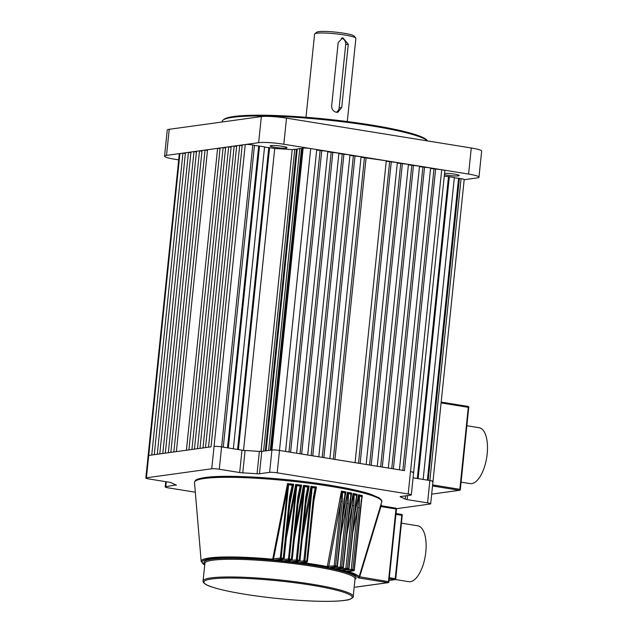 <?xml version="1.0" encoding="UTF-8"?>
<svg xmlns="http://www.w3.org/2000/svg" width="633" height="633" viewBox="0 0 633 633"><rect width="100%" height="100%" fill="white"/><g stroke="black" fill="none" stroke-linecap="round" stroke-linejoin="round"><path stroke-width="0.95" d="M466.932 425.756L479.134 427.726A28.303 12.233 99.2 0 1 487.181 453.932A28.303 12.233 99.2 0 1 470.105 483.604L461.109 482.148M274.817 147.354A8.49 1.005 5.9 0 1 270.141 145.962A8.49 1.005 5.9 0 1 282.358 146.31A8.49 1.005 5.9 0 1 287.034 147.711A8.49 1.005 5.9 0 1 274.817 147.354M444.54 173.339A8.49 1.005 5.9 0 1 454.565 174.13A8.49 1.005 5.9 0 1 459.241 175.523A8.49 1.005 5.9 0 1 447.033 175.175A8.49 1.005 5.9 0 1 444.406 174.661M427.584 140.93A103.772 12.288 -174.1 0 0 371.381 125.84A103.772 12.288 -174.1 0 0 222.99 120.151L224.019 119.328A102.823 12.177 5.9 0 1 371.057 124.962A102.823 12.177 5.9 0 1 427.117 140.312L427.631 140.937M169.217 129.306L166.519 155.394A18.863 2.231 -174.1 0 0 164.548 156.169L167.247 130.082A18.863 2.231 5.9 0 1 169.217 129.306L261.342 116.583A18.863 2.231 5.9 0 1 286.512 118.142L471.269 147.987A18.863 2.231 5.9 0 1 481.666 151.081L478.967 177.177A18.863 2.231 -174.1 0 0 468.578 174.075L471.269 147.987M286.512 118.142L283.813 144.229L468.578 174.075M478.967 177.177A18.863 2.231 -174.1 0 1 476.997 177.944L464.171 179.717M178.696 159.872L174.945 159.271A18.863 2.231 -174.1 0 1 164.548 156.169M166.519 155.394L258.644 142.678L261.342 116.583M283.813 144.229A18.863 2.231 -174.1 0 0 258.644 142.678M222.99 120.151A103.772 12.288 -174.1 0 0 222.104 121.528L222.056 122.011M314.775 33.818L316.824 32.172A18.863 2.231 5.9 0 1 318.636 31.65A18.863 2.231 5.9 0 1 338.75 32.489A18.863 2.231 5.9 0 1 354.092 36.026L355.77 38.051A20.754 2.461 -174.1 0 0 338.884 34.166A20.754 2.461 -174.1 0 0 316.761 33.24A20.754 2.461 -174.1 0 0 314.775 33.818A20.754 2.461 -174.1 0 0 314.593 34.095L306 117.271M347.288 121.536L355.881 38.36A20.754 2.461 -174.1 0 0 355.77 38.051M336.463 112.294C333.314 111.487 331.716 109.367 331.652 105.933L338.196 42.577L342.785 37.735L348.277 44.199L341.725 107.563L337.785 112.31L336.463 112.294M336.313 112.263A5.657 5.064 82.1 0 0 339.146 107.919L345.689 44.555A5.657 5.064 82.1 0 0 341.329 38.17M299.789 148.573L297.273 148.913L266.082 450.807L268.59 450.459L299.789 148.573L302.25 148.731M303.136 148.106L271.937 449.992A5.657 0.673 5.9 0 1 279.493 450.459L277.183 472.827A5.657 0.673 -174.1 0 0 269.626 472.36L271.937 449.992L271.106 450.11L302.297 148.225L303.136 148.106A5.657 0.673 5.9 0 1 310.692 148.573L316.737 149.554L285.538 451.44L279.493 450.459A5.657 0.673 -174.1 0 0 271.937 449.992L261.777 451.4L259.467 473.761A3.774 0.443 5.9 0 1 257.069 473.753L259.38 451.392A3.774 0.443 -174.1 0 0 261.777 451.4M274.714 148.533L269.595 147.703L238.396 449.596L243.515 450.419A121.694 14.409 5.9 0 1 261.01 451.503L263.565 451.155L294.764 149.261L292.209 149.617A121.694 14.409 5.9 0 0 274.714 148.533L243.523 450.38M259.514 146.081L264.554 146.896L233.355 448.781L228.315 447.966L259.514 146.081L254.45 145.511M432.402 481.689A5.657 0.673 -174.1 0 0 432.988 481.452A5.657 0.673 -174.1 0 0 429.87 480.526L428.193 480.257L459.392 178.364L454.328 177.802M396.424 508.695L430.092 504.05A5.657 0.673 -174.1 0 0 430.677 503.821A5.657 0.673 -174.1 0 0 427.56 502.887L461.069 178.641L459.392 178.364M449.311 176.742L454.352 177.549L423.153 479.442L418.12 478.627L449.311 176.742L444.247 176.172M179.922 153.55L146.413 477.796A5.657 0.673 -174.1 0 0 145.819 478.034L148.13 455.665A5.657 0.673 5.9 0 1 148.723 455.436A5.657 0.673 -174.1 0 0 148.13 455.665L179.329 153.779A5.657 0.673 5.9 0 1 179.922 153.55L182.937 153.131L185.374 153.526M188.46 152.371L157.269 454.257L154.254 454.676L185.445 152.782L188.46 152.371L190.897 152.759M193.991 151.603L162.792 453.489L159.777 453.908L190.976 152.023L193.991 151.603L196.428 151.999M199.514 150.844L168.323 452.73L165.308 453.149L196.499 151.255L199.514 150.844L201.951 151.232M205.045 150.076L173.846 451.97L170.831 452.381L202.03 150.496L205.045 150.076L207.482 150.472M217.61 148.344L186.411 450.229L176.362 451.622L207.561 149.728L217.61 148.344L220.047 148.739M223.132 147.576L191.934 449.47L188.919 449.881L220.118 147.995L223.132 147.576L225.57 147.972M228.663 146.816L197.464 448.702L194.45 449.121L225.649 147.236L228.663 146.816L231.1 147.212M234.186 146.049L202.995 447.942L199.981 448.362L231.172 146.468L234.186 146.049L236.623 146.445M239.717 145.289L208.518 447.175L205.503 447.594L236.702 145.709L239.717 145.289L242.154 145.685M182.937 153.131L151.738 455.016L148.723 455.436L211.034 446.835L242.225 144.941L245.24 144.53A5.657 0.673 5.9 0 1 252.796 144.997L221.597 446.882A5.657 0.673 -174.1 0 0 214.049 446.415A5.657 0.673 5.9 0 1 221.597 446.882L241.988 450.174A3.774 0.443 -174.1 0 0 245.074 450.506A121.694 14.409 5.9 0 1 259.38 451.392M245.074 450.506L242.763 472.867A3.774 0.443 5.9 0 1 239.678 472.535L219.287 469.243L221.597 446.882L223.275 447.151L254.474 145.266L252.796 144.997M264.531 147.141L269.595 147.703M297.225 149.428L294.764 149.261M321.778 150.361L290.579 452.255L296.624 453.228L327.823 151.342L316.682 150.045M332.863 152.157L301.664 454.043L307.709 455.024L338.908 153.131L327.767 151.833M343.948 153.946L312.749 455.831L318.795 456.812L349.994 154.919L338.853 153.629M355.034 155.734L323.835 457.627L329.88 458.601L361.079 156.715L349.938 155.417M366.119 157.53L334.92 459.416L355.073 462.676L386.272 160.782L361.024 157.206M386.225 161.28L397.358 162.57L366.159 464.464L360.114 463.483L391.313 161.597M397.31 163.069L408.443 164.366L377.244 466.252L371.199 465.279L402.398 163.385M408.396 164.857L419.529 166.155L388.33 468.04L382.285 467.067L413.484 165.181M419.481 166.645L430.614 167.943L399.415 469.836L393.37 468.855L424.569 166.97M430.567 168.441L441.699 169.739A5.657 0.673 5.9 0 1 444.817 170.665L413.618 472.55A5.657 0.673 -174.1 0 0 410.5 471.625A5.657 0.673 5.9 0 1 413.618 472.55L411.308 494.919A5.657 0.673 -174.1 0 0 408.19 493.985L441.699 169.739M461.069 178.641A5.657 0.673 5.9 0 1 464.187 179.566L432.988 481.452A5.657 0.673 5.9 0 0 429.87 480.526L413.08 477.812M413.033 472.788A5.657 0.673 -174.1 0 0 413.618 472.55M435.654 168.758L404.455 470.651L279.493 450.459L310.692 148.573M261.018 451.448L292.209 149.617M422.891 167.199L391.748 468.594M353.356 155.971L322.213 457.366M342.271 154.175L311.127 455.57M331.186 152.387L300.042 453.782M433.977 168.987L402.833 470.39M364.442 157.759L333.298 459.154M389.635 161.826L358.492 463.221M400.721 163.623L369.577 465.018M411.806 165.411L380.662 466.806M320.1 150.599L288.957 451.994M417.305 478.493L448.473 176.852M427.386 480.123L458.553 178.482M227.508 447.84L258.675 146.191M237.581 449.462L268.756 147.821M301.466 148.842L270.323 450.221M296.442 149.538L265.298 450.91M277.183 472.827L408.19 493.985M195.32 492.221L168.307 487.861A5.657 0.673 -174.1 0 1 165.189 486.927A5.657 0.673 -174.1 0 1 165.783 486.698L175.99 484.91M146.413 477.796L211.739 468.776L245.24 144.53M219.287 469.243A5.657 0.673 -174.1 0 0 211.739 468.776M145.819 478.034A5.657 0.673 -174.1 0 0 148.937 478.959L169.328 482.251A3.774 0.443 5.9 0 1 171.274 482.734A121.694 14.409 5.9 0 0 176.069 484.941A3.774 0.443 5.9 0 1 176.338 485.139A3.774 0.443 5.9 0 1 175.95 485.297M427.56 502.887L407.177 499.595A3.774 0.443 5.9 0 1 405.223 499.113L405.563 495.861M400.467 496.565L400.436 496.913A121.694 14.409 5.9 0 1 405.223 499.113M400.436 496.913A3.774 0.443 5.9 0 1 400.159 496.707A3.774 0.443 5.9 0 1 400.554 496.549L410.722 495.148A5.657 0.673 -174.1 0 0 411.308 494.919M269.626 472.36L259.467 473.761M242.763 472.867A121.694 14.409 5.9 0 1 257.069 473.753M272.776 558.852L280.316 558.1L287.572 487.893L273.511 559.042L273.765 560.173L272.776 558.852L287.556 483.58L288.078 484.285A93.724 11.101 5.9 0 1 292.944 484.799L290.468 496.723M287.556 483.58A93.605 11.085 5.9 0 1 293.696 484.229L293.071 484.712M287.303 528.223L295.698 484.451L296.236 485.163A93.724 11.101 5.9 0 1 300.857 485.693L298.634 496.81M295.698 484.451A93.605 11.085 5.9 0 1 301.585 485.131L300.976 485.614M295.564 527.4L303.508 485.369L304.062 486.081A93.724 11.101 5.9 0 1 308.477 486.642L306.467 496.945M303.508 485.369A93.605 11.085 5.9 0 1 309.173 486.081L308.58 486.555M303.516 526.371L311.017 486.318L311.578 487.046A93.724 11.101 5.9 0 1 315.804 487.624L314 497.119M311.017 486.318A93.605 11.085 5.9 0 1 316.46 487.062L315.899 487.545M341.955 491.849L342.493 492.419L342.255 501.66L335.625 565.855A0.942 0.546 100.8 0 1 334.968 566.82A0.942 0.847 -97.9 0 1 334.224 565.752L340.863 501.558L328.725 566.511L328.432 567.722L327.308 566.59L341.409 491.097L341.955 491.849A93.724 11.101 5.9 0 1 345.468 492.521L344.455 498.408M341.409 491.097A93.605 11.085 5.9 0 1 345.942 491.96L345.523 492.442M342.453 518.617L347.422 492.26L347.944 493.012A93.724 11.101 5.9 0 1 351.315 493.716L350.445 498.804M347.422 492.26A93.605 11.085 5.9 0 1 351.742 493.154L351.362 493.637M348.656 517.003L353.143 493.463L353.649 494.223A93.724 11.101 5.9 0 1 356.862 494.951L356.134 499.247M353.143 493.463A93.605 11.085 5.9 0 1 357.241 494.389L356.893 494.879M354.559 515.357L358.563 494.705L359.038 495.473A93.724 11.101 5.9 0 1 362.076 496.24L362.036 496.486M358.563 494.705A93.605 11.085 5.9 0 1 362.4 495.671L361.578 499.785L361.799 496.636A93.866 11.117 -174.1 0 0 359.512 496.058L359.212 507.808L352.826 569.581A0.942 0.72 104 0 1 352.003 570.507A0.942 0.847 -97.9 0 1 351.26 569.439L352.826 569.581A93.866 11.117 5.9 0 1 354.124 569.906L361.38 499.698M381.193 505.593L380.971 504.422L381.675 505.854A0.942 0.411 99.2 0 1 381.731 505.862L381.731 505.862A0.942 0.411 99.2 0 1 382 506.732L381.011 506.25L359.568 577.177L358.088 577.834L359.053 577.027L379.27 510.135M302.352 562.555L306.419 562.207L306.783 561.194L313.414 497L315.187 488.011A93.866 11.117 -174.1 0 0 312.132 487.592L304.924 560.941L304.584 561.954L298.016 562.864L296.924 561.479M294.946 561.59L298.966 561.226L299.251 560.197L305.802 496.81L307.828 487.03A93.866 11.117 -174.1 0 0 304.608 486.627L297.328 559.96L297.059 560.98L290.333 561.914L289.265 560.553M287.192 560.672L291.212 560.276L291.425 559.248L297.89 496.668L300.184 486.089A93.866 11.117 -174.1 0 0 296.766 485.693L289.226 560.047L282.263 561.012L281.234 559.667M279.058 559.801L283.133 559.382L289.645 496.573L292.24 485.195A93.866 11.117 -174.1 0 0 288.585 484.807L281.06 559.168L273.765 560.173A78.46 9.289 -174.1 0 0 204.736 564.889M401.504 523.182L417.764 525.809A28.303 12.233 99.2 0 1 425.811 552.008A28.303 12.233 99.2 0 1 408.736 581.68L395.316 579.511M345.942 491.96L344.305 500.679M334.73 567.39L334.279 568.925L333.235 567.413M351.742 493.154L350.381 500.331M340.332 568.632L339.747 570.183L338.766 568.64M357.241 494.389L356.142 500.094M345.539 569.922L344.803 571.504L343.909 569.922M362.4 495.671L361.562 499.975M293.696 484.229L289.708 504.992M301.585 485.131L297.937 504.39M309.173 486.081L305.85 503.749M297.051 560.822L297.463 558.63M316.46 487.062L313.47 503.108M344.676 570.04L351.26 569.439L357.645 507.666L352.739 532.978M347.944 493.012L348.474 493.598L348.221 503.662L341.67 567.049A0.942 0.609 101.7 0 1 340.958 568.007A0.942 0.847 -97.9 0 1 340.214 566.939L346.765 503.551L340.665 535.961M353.649 494.223L354.156 494.808L353.879 505.712L347.414 568.292A0.942 0.665 102.7 0 1 346.647 569.233A0.942 0.847 -97.9 0 1 345.903 568.165L352.367 505.585L346.837 534.6M298.001 561.392L303.84 560.885L310.843 493.075L302.202 539.079M290.254 560.442L296.315 559.912L303.405 491.303L294.385 538.81M282.128 559.556L288.482 558.986L295.658 489.57L286.266 538.24M344.439 498.503L345.04 492.909A93.866 11.117 -174.1 0 0 342.493 492.419M356.126 499.342L356.529 495.346A93.866 11.117 -174.1 0 0 354.156 494.808M350.437 498.899L350.927 494.104A93.866 11.117 -174.1 0 0 348.474 493.598M281.258 559.675L282.065 559.873L282.263 561.012A78.46 9.289 -174.1 0 0 275.933 560.379L283.362 559.382A0.942 0.847 -97.9 0 1 283.133 559.382A92.916 10.998 -174.1 0 0 281.06 559.168A0.942 0.847 -97.9 0 1 280.316 558.1L281.171 558.124A93.866 11.117 5.9 0 1 283.267 558.338L284.075 558.583A0.942 0.847 -97.9 0 1 283.362 559.382A0.942 0.942 0 0 0 284.17 558.543L290.555 496.778L289.645 496.573M289.368 560.569L290.199 560.759L290.333 561.914A78.46 9.289 -174.1 0 0 284.32 561.234L291.441 560.284A0.942 0.847 -97.9 0 1 291.212 560.276A92.916 10.998 -174.1 0 0 289.226 560.047A0.942 0.847 -97.9 0 1 288.482 558.986L289.416 559.018A93.866 11.117 5.9 0 1 291.425 559.248L292.153 559.485A0.942 0.847 -97.9 0 1 291.441 560.284A0.942 0.942 0 0 0 292.248 559.445L298.713 496.865L297.89 496.668M297.099 561.511L297.945 561.7L298.016 562.864A78.46 9.289 -174.1 0 0 292.288 562.144L299.187 561.226A0.942 0.847 -97.9 0 1 298.966 561.226A92.916 10.998 -174.1 0 0 297.059 560.98A0.942 0.847 -97.9 0 1 296.315 559.912L297.328 559.96A93.866 11.117 5.9 0 1 299.251 560.197L299.9 560.427A0.942 0.847 -97.9 0 1 299.187 561.226A0.942 0.942 0 0 0 300.002 560.387L306.554 497L305.802 496.81M331.7 567.461L329.928 568.015L336.495 567.113A92.916 10.998 -174.1 0 0 334.968 566.82L328.432 567.722A78.46 9.289 -174.1 0 0 314.894 565.316A78.46 9.289 -174.1 0 0 299.884 563.109L300.382 563.069M345.088 494.539L337.429 566.313A0.942 0.847 -97.9 0 1 336.495 567.113A0.942 0.562 -79 0 0 337.16 566.147L344.17 498.337M337.326 568.671L335.68 569.233L342.406 568.307A92.916 10.998 -174.1 0 0 340.958 568.007L334.279 568.925A78.46 9.289 -174.1 0 0 329.928 568.015L336.716 567.113A0.942 0.942 0 0 0 337.531 566.274L337.16 566.147A93.866 11.117 5.9 0 0 335.625 565.855L327.348 566.234M351.07 495.061L343.347 567.508A0.942 0.847 -97.9 0 1 342.406 568.307A0.942 0.625 -78.1 0 0 343.133 567.358L350.231 498.749M342.572 569.937L341.052 570.507L348.015 569.55A92.916 10.998 -174.1 0 0 346.647 569.233L339.747 570.183A78.46 9.289 -174.1 0 0 335.68 569.233L336.424 569.13M356.703 495.845L348.949 568.75A0.942 0.847 -97.9 0 1 348.015 569.55A0.942 0.68 -77 0 0 348.799 568.608L355.975 499.2M347.398 571.259L345.99 571.836L353.285 570.831A92.916 10.998 -174.1 0 0 352.003 570.507L344.803 571.504A78.46 9.289 -174.1 0 0 341.052 570.507L341.765 570.412M353.285 570.831A0.942 0.736 -75.6 0 0 354.124 569.906L354.227 570.032A0.942 0.847 -97.9 0 1 353.285 570.831M355.168 587.147A0.942 0.411 -80.8 0 0 355.224 587.163L387.934 582.653L358.088 577.834A78.46 9.289 -174.1 0 0 345.99 571.836L346.67 571.741M348.348 571.552A79.386 9.4 5.9 0 1 359.053 577.027L359.568 577.177M359.156 576.695L388.456 581.664L395.965 508.987L382 506.732M343.569 570.191A79.386 9.4 5.9 0 1 343.861 570.27L345.436 570.42M359.212 507.808L357.645 507.666L358.927 495.346M338.339 568.901A79.386 9.4 5.9 0 1 338.718 568.996L340.23 569.122M339.446 568.75L347.414 568.292A93.866 11.117 5.9 0 1 348.799 568.608L349.052 568.711A0.942 0.942 0 0 1 348.237 569.55L341.424 570.491M353.879 505.712L352.367 505.585L353.538 494.104M332.713 567.666A79.386 9.4 5.9 0 1 333.187 567.769L334.635 567.88M333.828 567.516L341.67 567.049A93.866 11.117 5.9 0 1 343.133 567.358L343.442 567.477A0.942 0.942 0 0 1 342.635 568.307L336.068 569.217M348.221 503.662L346.765 503.551L347.834 492.901M303.231 562.682A79.386 9.4 5.9 0 1 315.384 564.494A79.386 9.4 5.9 0 1 327.308 566.59L328.685 566.693M342.255 501.66L340.863 501.558L341.844 491.73M295.785 561.693A79.386 9.4 5.9 0 1 296.893 561.835L297.914 561.882M311.934 493.131L310.843 493.075L311.483 486.943M287.983 560.759A79.386 9.4 5.9 0 1 289.234 560.901L290.167 560.941M304.418 491.343L303.405 491.303L303.975 485.986M279.786 559.881A79.386 9.4 5.9 0 1 281.202 560.023L282.041 560.047M296.592 489.61L295.658 489.57L296.149 485.068M194.505 482.607L194.624 481.673C196.008 479.909 195.043 479.078 206.904 477.282C229.32 474.434 287.05 478.176 329.674 485.21C347.541 488.114 361.198 491.113 370.661 494.207L379.199 497.894C383.479 501.676 381.303 501.51 381.715 501.953A94.127 11.149 -174.1 0 0 329.92 486.255A94.127 11.149 -174.1 0 0 194.505 482.607L201.175 561.416A79.386 9.4 5.9 0 1 272.744 559.2L273.48 559.216M288.426 487.916L287.572 487.893L287.999 484.19M380.971 504.43L381.731 505.862L395.696 508.117A0.942 0.411 99.2 0 1 395.965 508.987L396.48 509.146L388.876 581.862A0.942 0.847 -97.9 0 1 387.934 582.653A0.942 0.411 -80.8 0 0 388.456 581.664L388.971 581.822A0.942 0.942 0 0 1 388.164 582.661L355.501 587.171A0.942 0.847 82.1 0 0 355.714 587.107M288.078 484.285L288.585 484.807M292.944 484.799L292.24 485.195M290.452 496.818L291.204 492.458M296.236 485.163L296.766 485.693M300.857 485.693L300.184 486.089M298.618 496.905L299.362 492.498M304.062 486.081L304.608 486.627M308.477 486.642L307.828 487.03M306.451 497.04L307.179 492.672M311.578 487.046L312.132 487.592M315.804 487.624L315.187 488.011M313.984 497.214L313.414 497M345.468 492.521L345.04 492.909M356.862 494.951L356.529 495.346M359.038 495.473L359.512 496.058M362.076 496.24L361.799 496.636M432.632 484.918L459.827 489.309L468.301 407.32L441.106 402.92M468.721 407.51L460.349 489.467A0.942 0.942 0 0 1 459.542 490.306A0.942 0.847 -97.9 0 1 459.313 490.298A0.942 0.411 99.2 0 0 459.827 489.309L460.254 489.507A0.942 0.847 -97.9 0 1 459.542 490.306L431.682 494.151L459.313 490.298L432.521 485.97M441.193 402.113L467.977 406.441A0.942 0.411 99.2 0 1 468.032 406.441A0.942 0.411 99.2 0 1 468.301 407.32L468.824 407.47A0.942 0.942 0 0 0 468.032 406.441L441.193 402.105M348.277 44.199L345.689 44.555M341.725 107.563L339.146 107.919M407.589 495.584L407.177 499.595M239.678 472.535L241.988 450.174M166.289 481.76L165.783 486.698M314.696 492.893L307.448 561.368A0.942 0.942 0 0 1 306.641 562.207A0.942 0.847 -97.9 0 0 307.353 561.408L306.783 561.194A93.866 11.117 5.9 0 0 304.924 560.941L303.84 560.885A0.942 0.847 -97.9 0 0 304.584 561.954A92.916 10.998 -174.1 0 1 306.419 562.207A0.942 0.847 -97.9 0 0 306.641 562.207L300.374 563.077M311.642 584.132A75.469 8.933 5.9 0 1 353.206 596.515C354.203 596.428 350.927 599.989 346.029 600.195C341.527 600.939 335.205 601.318 327.063 601.35C305.122 601.477 271.138 598.541 244.908 594.26C231.338 592.053 220.767 589.774 213.194 587.408C202.22 584.251 202.861 580.841 203.074 580.999A75.469 8.933 5.9 0 1 311.642 584.132M244.963 594.26A74.528 8.822 -174.1 0 0 344.392 600.408A74.528 8.822 -174.1 0 0 311.127 585.121A74.528 8.822 -174.1 0 0 211.699 578.973A74.528 8.822 -174.1 0 0 244.963 594.26M353.206 596.515L355.042 578.815A75.469 8.933 -174.1 0 0 313.47 566.432A75.469 8.933 -174.1 0 0 204.902 563.299L203.074 580.999M204.855 563.774A76.411 9.044 5.9 0 1 235.492 558.211A76.411 9.044 5.9 0 1 313.984 565.435A76.411 9.044 5.9 0 1 354.986 579.29M195.716 480.819A93.201 11.038 5.9 0 1 329.619 485.21M381.778 505.878L395.641 508.117A0.942 0.411 99.2 0 1 395.696 508.117A0.942 0.942 0 0 1 396.48 509.146L396.385 509.185M389.398 577.707L395.237 578.649L401.789 515.294L395.941 514.352M389.121 580.414L394.723 579.638L389.287 578.76M396.029 513.537L401.464 514.415A0.942 0.411 99.2 0 1 401.52 514.415A0.942 0.411 99.2 0 1 401.789 515.294L402.303 515.444A0.942 0.942 0 0 0 401.52 514.415L396.029 513.529M395.657 578.847A0.942 0.847 -97.9 0 1 394.723 579.638A0.942 0.411 99.2 0 0 395.237 578.649L395.657 578.847M402.208 515.484L395.76 578.807A0.942 0.942 0 0 1 394.952 579.646L389.113 580.453M165.735 481.673L165.189 486.927M430.677 503.821L432.988 481.452M378.898 511.377L381.715 501.953M201.175 561.416L204.728 564.976M362.052 496.422L354.322 570.001A0.942 0.942 0 0 1 353.515 570.831L346.338 571.828"/></g></svg>
